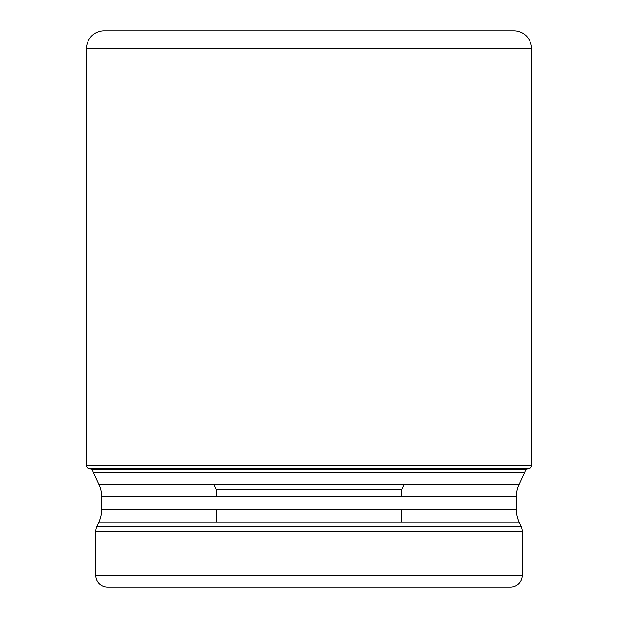 <?xml version="1.0" encoding="UTF-8"?>
<svg xmlns="http://www.w3.org/2000/svg" width="618" height="618" viewBox="0 0 618 618"><rect width="100%" height="100%" fill="white"/><g stroke="black" fill="none" stroke-linecap="round" stroke-linejoin="round"><path stroke-width="0.93" d="M531.48 48.42L86.52 48.42L86.52 465.508A3.507 3.507 0 0 0 88.104 468.436L92.291 469.325A642.875 642.875 0 0 1 88.343 468.599L529.896 468.436A3.507 3.507 0 0 0 531.48 465.508L531.48 48.42A17.52 17.52 0 0 0 513.96 30.9L104.04 30.9A17.52 17.52 0 0 0 86.52 48.42A17.52 17.52 0 0 1 104.04 30.9M92.291 469.325L525.709 469.325A642.875 642.875 0 0 0 529.657 468.599M88.343 468.599L88.104 468.436A3.507 3.507 0 0 1 86.52 465.508L531.48 465.508M98.895 484.327L519.105 484.327A29.2 29.2 0 0 0 516.37 496.663L101.63 496.663A29.2 29.2 0 0 0 98.895 484.327L93.457 472.662A11.68 11.68 0 0 1 92.468 469.325M519.105 484.327L524.543 472.662A11.68 11.68 0 0 0 525.532 469.325M93.457 472.662L524.543 472.662M516.37 496.663L516.37 509.711A29.2 29.2 0 0 0 519.105 522.048L521.113 526.358A11.68 11.68 0 0 1 522.21 531.295L522.21 575.42A11.68 11.68 0 0 1 510.53 587.1L107.47 587.1A11.68 11.68 0 0 1 95.79 575.42L522.21 575.42M101.63 496.663L101.63 509.711A29.2 29.2 0 0 1 98.895 522.048L96.887 526.358A11.68 11.68 0 0 0 95.79 531.295L95.79 575.42M410.46 587.1L207.54 587.1L410.46 587.1M404.265 484.327L401.7 489.819L216.3 489.819L401.7 489.819L401.7 496.663M401.7 509.711L401.7 522.048M213.735 484.327L216.3 489.819L216.3 496.663M216.3 509.711L216.3 522.048M86.52 48.42L86.52 465.508M88.104 468.436L529.896 468.436M101.63 509.711L516.37 509.711M519.105 522.048L98.895 522.048M96.887 526.358L521.113 526.358M522.21 531.295L95.79 531.295"/></g></svg>
